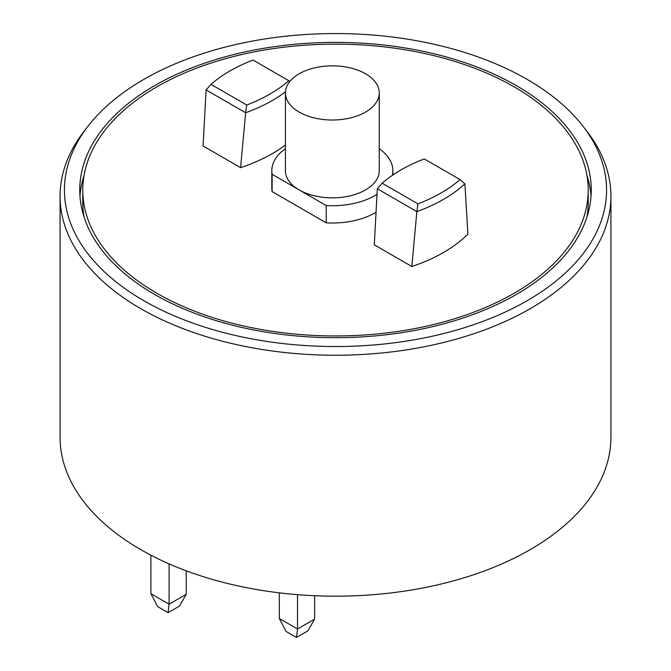 <?xml version="1.0" encoding="UTF-8"?>
<svg xmlns="http://www.w3.org/2000/svg" width="671" height="671" viewBox="0 0 671 671"><rect width="100%" height="100%" fill="white"/><g stroke="black" fill="none" stroke-linecap="round" stroke-linejoin="round"><path stroke-width="1.01" d="M610.929 196.217L610.929 437.165A275.429 159.019 180 0 1 335.5 596.183A275.429 159.019 180 0 1 60.071 437.165L60.071 196.217A275.429 159.019 -0 0 0 230.103 343.133A275.429 159.019 -0 0 0 530.258 308.66A275.429 159.019 -0 0 0 610.929 196.217A275.429 159.019 -0 0 0 586.924 131.306L582.94 126.156A271.059 156.494 180 0 1 527.163 300.7A271.059 156.494 180 0 1 181.791 318.943A271.059 156.494 180 0 1 88.06 126.156A271.059 156.494 180 0 1 335.5 33.55A271.059 156.494 180 0 1 582.94 126.156M172.405 78.582A252.724 145.909 -0 0 0 142.445 95.886A252.724 145.909 -0 0 0 82.776 190.044A252.724 145.909 -0 0 0 229.079 322.382A252.724 145.909 -0 0 0 498.595 301.505A252.724 145.909 -0 0 0 528.555 284.202A252.724 145.909 -0 0 0 588.224 190.044A252.724 145.909 -0 0 0 441.921 57.698A252.724 145.909 -0 0 0 172.405 78.582M83.095 210.509L83.095 209.738A252.724 145.909 180 0 1 82.776 202.399L82.776 190.044M84.043 216.976A252.724 145.909 180 0 1 83.17 210.551L82.424 210.124L83.095 209.738M150.908 555.185L150.908 593.692L157.677 606.643L168.077 612.648L169.1 604.194L150.908 593.692M186.228 570.803L186.228 594.313L169.1 604.194L169.1 563.883M314.632 595.722L314.632 619.115L297.513 628.995L297.513 594.665M279.321 592.837L279.321 618.494L286.081 631.445L296.481 637.45L297.513 628.995L279.321 618.494M464.894 183.879L460.029 179.576A149.348 86.224 180 0 1 417.958 203.867L416.85 211.617A152.845 88.245 -0 0 0 464.894 183.879L467.922 234.112A152.845 88.245 -0 0 1 411.826 266.496L416.85 211.617M417.958 203.867L382.185 183.217L377.312 188.794L374.292 244.823L411.826 266.496M210.971 84.361A149.348 86.224 180 0 1 253.042 60.071L288.815 80.721A149.348 86.224 180 0 1 246.743 105.011L210.971 84.361L206.106 89.948L203.078 145.976L240.612 167.649L245.636 112.77A152.845 88.245 -0 0 0 285.469 91.843M186.228 594.313L179.459 606.072L168.077 612.648M88.06 126.156L84.076 131.306A275.429 159.019 -0 0 0 60.071 196.217M114.657 532.187L116.15 533.336M314.632 619.115L307.872 630.874L296.481 637.45M382.185 183.217A149.348 86.224 180 0 1 424.257 158.918L460.029 179.576M377.328 188.777L416.842 211.591M288.815 80.721L289.763 81.56M246.743 105.011L245.636 112.77M206.114 89.931L245.628 112.745M240.612 167.649A152.845 88.245 -0 0 0 285.427 145.003M588.224 190.044L588.224 202.399A252.724 145.909 180 0 1 586.957 216.976M591.025 196.217A255.752 147.654 -0 0 0 586.957 175.466M84.043 175.466A255.752 147.654 -0 0 0 79.975 196.217M516.343 294.452A255.752 147.654 180 0 1 237.626 326.458A255.752 147.654 180 0 1 79.748 190.044A255.752 147.654 180 0 1 335.5 42.382A255.752 147.654 180 0 1 591.252 190.044A255.752 147.654 180 0 1 516.343 294.452M285.427 92.925L285.427 170.769A46.911 27.083 0 0 0 299.174 189.927L326.223 205.544L326.223 222.839L272.124 191.604L272.124 174.309L299.174 189.927A46.911 27.083 0 0 0 350.296 195.798A46.911 27.083 0 0 0 379.258 170.769L379.258 92.925A46.911 27.083 0 0 0 332.346 65.842A46.911 27.083 0 0 0 285.427 92.925A46.911 27.083 0 0 0 299.174 112.082A46.911 27.083 0 0 0 350.296 117.953A46.911 27.083 0 0 0 379.258 92.925M326.223 222.839A60.533 34.951 0 0 0 376.028 212.262M285.427 148.685A60.533 34.951 0 0 0 271.814 170.769L271.814 188.073A60.533 34.951 0 0 0 272.124 191.604M326.223 205.544A60.533 34.951 0 0 0 377.01 194.364M392.35 175.357A60.533 34.951 0 0 0 392.879 170.769A60.533 34.951 0 0 0 379.258 148.685M271.814 170.769A60.533 34.951 0 0 0 272.124 174.309M392.879 174.997L392.879 170.769"/></g></svg>
